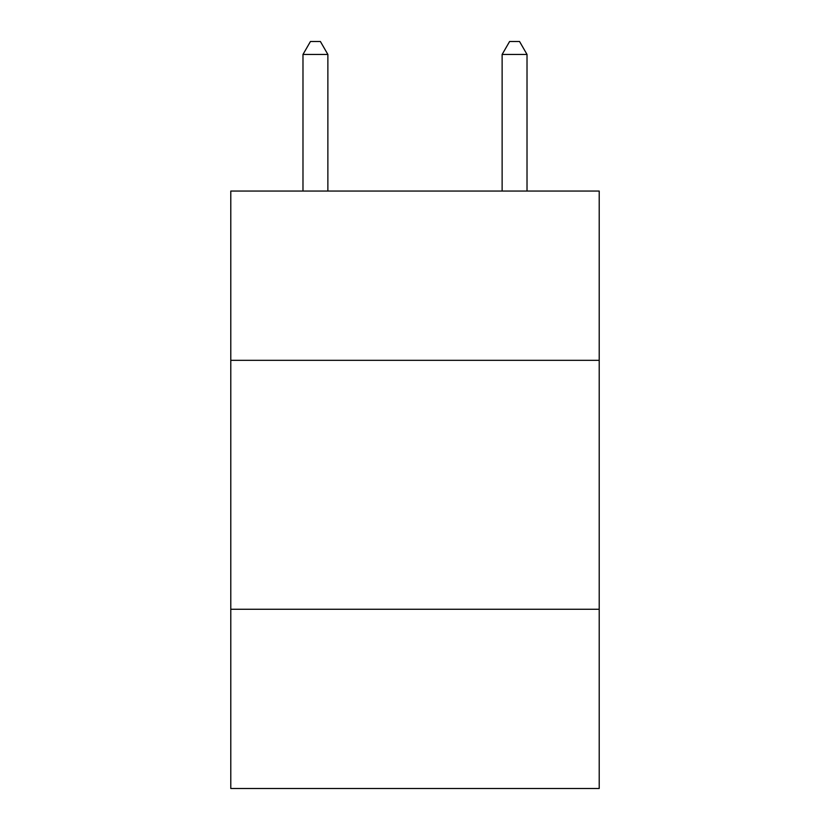 <?xml version="1.0" encoding="UTF-8"?>
<svg xmlns="http://www.w3.org/2000/svg" width="830" height="830" viewBox="0 0 830 830"><rect width="100%" height="100%" fill="white"/><g stroke="black" fill="none" stroke-linecap="round" stroke-linejoin="round"><path stroke-width="1.25" d="M230.792 360.334L599.208 360.334L599.208 191.056L230.792 191.056L230.792 788.5L599.208 788.5L599.208 609.272L230.792 609.272M599.208 609.272L599.208 360.334M327.871 191.056L327.871 54.448L302.981 54.448L302.981 191.056M302.981 54.448L310.451 41.5L320.401 41.5L327.871 54.448M527.019 191.056L527.019 54.448L502.129 54.448L502.129 191.056M502.129 54.448L509.599 41.5L519.549 41.5L527.019 54.448"/></g></svg>
